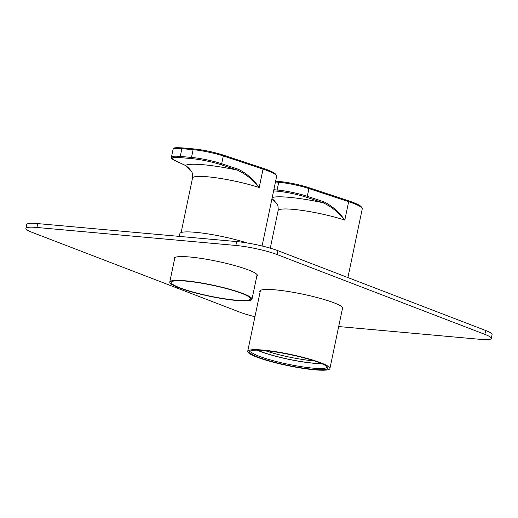 <?xml version="1.0" encoding="UTF-8"?>
<svg xmlns="http://www.w3.org/2000/svg" width="518" height="518" viewBox="0 0 518 518"><rect width="100%" height="100%" fill="white"/><g stroke="black" fill="none" stroke-linecap="round" stroke-linejoin="round"><path stroke-width="0.78" d="M247.08 242.948A41.99 5.769 -168.2 0 0 196.957 232.459A41.99 5.769 -168.2 0 0 179.901 233.573L179.312 236.389M186.83 280.931A41.99 5.769 -168.2 0 0 169.774 282.045A41.99 5.769 -168.2 0 0 209.699 296.277A41.99 5.769 -168.2 0 0 251.988 299.223A41.99 5.769 -168.2 0 0 230.141 289.374A41.99 5.769 -168.2 0 0 186.83 280.931M187.691 281.274A40.495 5.562 -168.2 0 0 171.244 282.349A40.495 5.562 -168.2 0 0 209.745 296.076A40.495 5.562 -168.2 0 0 250.518 298.912A40.495 5.562 -168.2 0 0 229.455 289.42A40.495 5.562 -168.2 0 0 187.691 281.274M265.145 350.628A36.493 5.012 -168.2 0 0 314.232 360.884M298.841 367.715A41.99 5.769 11.8 0 1 247.708 351.359A41.99 5.769 11.8 0 1 289.989 354.299A41.99 5.769 11.8 0 1 329.921 368.531A41.99 5.769 11.8 0 1 298.841 367.715M298.368 367.346A39.996 5.491 11.8 0 1 250.194 351.1A39.996 5.491 11.8 0 1 289.938 354.571A39.996 5.491 11.8 0 1 327.739 367.301A39.996 5.491 11.8 0 1 298.368 367.346M321.49 363.545A38.494 5.29 11.8 0 1 257.42 350.162M257.109 350.162A38.992 5.355 -168.2 0 0 321.782 363.668M250.939 350.757A38.992 5.355 -168.2 0 0 250.841 351.003A38.992 5.355 -168.2 0 0 298.329 366.187A38.992 5.355 -168.2 0 0 327.182 366.951A38.992 5.355 -168.2 0 0 327.195 366.692M338.688 326.547L480.257 339.348A29.992 4.118 -168.2 0 0 491.291 338.435A29.992 4.118 -168.2 0 0 484.88 334.375L277.124 254.571A29.992 4.118 -168.2 0 0 235.839 245.454L236.655 241.576L37.743 223.595L36.927 227.473A29.992 4.118 -168.2 0 0 25.9 228.38A29.992 4.118 -168.2 0 0 32.31 232.44L240.067 312.25A29.992 4.118 -168.2 0 0 254.94 316.718M236.655 241.576A29.992 4.118 11.8 0 1 277.933 250.693L277.124 254.571M484.88 334.375L485.69 330.503L277.933 250.693M485.69 330.503A29.992 4.118 11.8 0 1 492.1 334.557L491.291 338.435M25.9 228.38L26.709 224.501A29.992 4.118 11.8 0 1 37.743 223.595M235.839 245.454L36.927 227.473M256.747 276.437A42.495 5.84 -168.2 0 0 257.42 275.667A42.495 5.84 -168.2 0 0 217.016 261.266A42.495 5.84 -168.2 0 0 174.229 258.288A42.495 5.84 -168.2 0 0 174.534 259.265M342.294 309.304A42.495 5.84 -168.2 0 0 342.961 308.527A42.495 5.84 -168.2 0 0 302.564 294.127A42.495 5.84 -168.2 0 0 259.771 291.148A42.495 5.84 -168.2 0 0 260.081 292.126M323.782 201.755C331.87 205.678 338.869 211.797 344.8 220.111C338.558 212.335 331.267 206.527 322.934 202.693A0.997 0.635 -71.7 0 0 323.782 201.755L307.303 196.296L308.929 188.546A23.996 3.296 -168.2 0 0 278.723 182.252L275.459 181.96M271.995 198.556L276.942 204.06L274.223 200.563L271.982 198.601M238.176 169.179C246.257 173.109 253.263 179.228 259.194 187.542C252.946 179.759 245.661 173.957 237.328 170.124A0.997 0.635 -71.7 0 0 238.176 169.179L221.698 163.727L223.316 155.97A23.996 3.296 -168.2 0 0 193.117 149.683L181.87 148.666L180.251 156.423L191.498 157.44L193.117 149.683A0.997 0.641 -84.8 0 1 193.823 148.919A0.997 0.641 -84.8 0 1 193.933 148.944A22.999 3.16 11.8 0 1 222.876 154.973A0.997 0.635 -71.7 0 1 222.986 154.992L262.704 168.143A0.997 0.635 -71.7 0 0 262.594 168.123L223.09 155.044M185.457 165.436L191.33 171.484C189.925 169.049 187.892 167.01 185.237 165.371L185.237 165.371A0.997 0.855 115.1 0 0 185.457 165.436A50.991 7.006 11.8 0 1 237.328 170.124L220.849 164.666A22.999 3.16 -168.2 0 0 191.906 158.644L180.659 157.627A22.999 3.16 -168.2 0 0 174.942 160.522L185.457 165.436M270.286 248.161L278.134 210.606A40.993 5.633 -168.2 0 1 302.259 210.438A40.993 5.633 -168.2 0 1 344.8 220.111L348.646 201.69A0.997 0.635 -71.7 0 0 348.316 200.712C353.956 202.583 357.932 204.293 360.237 205.847L361.842 207.336L362.231 208.955A40.993 5.633 -168.2 0 0 348.646 201.69L308.929 188.546A0.997 0.635 -71.7 0 0 308.592 187.568A0.997 0.635 -71.7 0 0 308.482 187.548A22.999 3.16 11.8 0 0 279.539 181.52A0.997 0.641 -84.8 0 0 279.429 181.494A0.997 0.641 -84.8 0 0 278.723 182.252L277.104 190.009A23.996 3.296 11.8 0 1 307.303 196.296A0.997 0.635 -71.7 0 1 306.455 197.241A22.999 3.16 -168.2 0 0 277.512 191.213L273.601 190.857M275.628 181.164L279.312 181.501M308.696 187.62L348.2 200.693A0.997 0.635 -71.7 0 1 348.316 200.712L308.592 187.568C299.041 184.57 289.322 182.543 279.429 181.494L275.628 181.151M273.841 189.711L277.104 190.009A0.997 0.641 -84.8 0 0 277.512 191.213M272.209 197.513A50.991 7.006 11.8 0 1 322.934 202.693L306.455 197.241M181.138 232.55L192.521 178.037A40.993 5.633 -168.2 0 1 216.654 177.868A40.993 5.633 -168.2 0 1 259.194 187.542L263.04 169.121A0.997 0.635 -71.7 0 0 262.704 168.143C268.35 170.008 272.326 171.723 274.624 173.277L275.751 174.19L276.625 176.379A40.993 5.633 -168.2 0 0 263.04 169.121L223.316 155.97A0.997 0.635 -71.7 0 0 222.986 154.992C213.435 151.994 203.716 149.974 193.823 148.919L182.569 147.902A0.997 0.641 95.2 0 0 181.87 148.666A23.996 3.296 -168.2 0 0 173.044 149.391L174.016 148.245C173.808 147.708 176.664 147.598 182.569 147.902A0.997 0.641 95.2 0 1 182.679 147.928L193.706 148.925M173.044 149.391L171.426 157.148A23.996 3.296 11.8 0 1 180.251 156.423A0.997 0.641 -84.8 0 0 180.659 157.627M191.906 158.644A0.997 0.641 -84.8 0 1 191.498 157.44A23.996 3.296 11.8 0 1 221.698 163.727A0.997 0.635 -71.7 0 1 220.849 164.666M174.942 160.522A0.997 0.855 115.1 0 1 174.721 160.457L185.237 165.371M174.896 257.517L169.774 282.045M257.109 274.689L251.988 299.223M260.444 290.378L247.708 351.359M342.657 307.556L329.921 368.531M362.231 208.955L347.902 277.57M278.134 210.606C278.283 206.922 277.888 204.733 276.936 204.053M276.625 176.379L262.082 245.985M192.521 178.037C192.677 174.346 192.282 172.164 191.33 171.484M171.426 157.148C171.082 158.132 172.177 159.233 174.721 160.457"/></g></svg>
